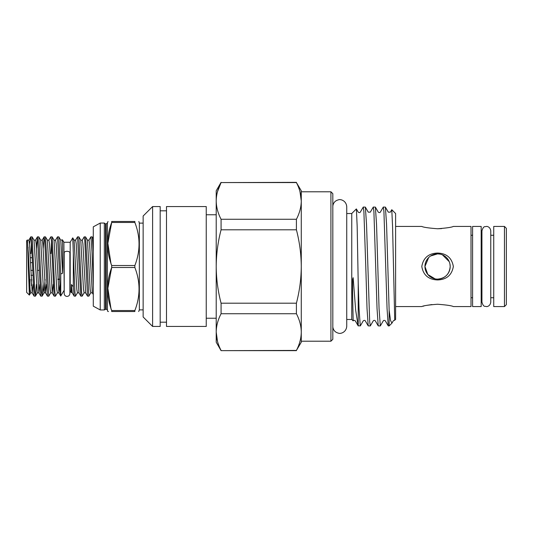 <?xml version="1.0" encoding="UTF-8"?>
<svg xmlns="http://www.w3.org/2000/svg" width="533" height="533" viewBox="0 0 533 533"><rect width="100%" height="100%" fill="white"/><g stroke="black" fill="none" stroke-linecap="round" stroke-linejoin="round"><path stroke-width="0.8" d="M64.193 252.749A2.838 1.446 0 0 1 67.031 251.303A2.838 1.446 0 0 1 69.876 252.749L69.876 293.57C69.676 295.329 68.73 296.275 67.031 296.408C65.339 296.275 64.393 295.329 64.193 293.57L64.193 252.749M481.172 226.432L481.172 306.568L472.591 306.568L472.591 226.432L481.172 226.432M449.939 264.002L450.192 266.5C449.452 274.182 445.242 278.386 437.573 279.119A12.619 12.619 0 0 0 450.192 266.5A12.619 12.619 0 0 0 437.573 253.881A12.619 12.619 0 0 0 424.948 266.5A12.619 12.619 0 0 0 437.573 279.119M435.081 278.872L427.826 274.515L424.948 266.5L428.659 257.559M506.35 228.324L506.35 304.676L504.458 306.568L504.458 226.432L506.35 228.324M504.458 226.432L493.731 226.432L493.731 306.568L504.458 306.568M430.544 256.013L437.573 253.881L440.065 254.128M437.573 279.952C428.539 279.592 423.282 275.108 421.796 266.5C423.302 257.872 428.559 253.388 437.573 253.048C446.581 253.382 451.844 257.865 453.343 266.5C451.837 275.128 446.581 279.612 437.573 279.952M431.923 304.556L426.873 305.336M423.975 305.989L422.916 306.262M437.573 304.243C428.539 304.943 423.282 305.722 421.796 306.568C423.302 305.715 428.559 304.943 437.573 304.243C446.561 304.936 451.824 305.709 453.343 306.568C451.864 305.722 446.601 304.943 437.573 304.243M437.573 228.757C428.559 228.057 423.302 227.285 421.796 226.432C423.302 227.285 428.565 228.057 437.573 228.757C428.559 228.057 423.302 227.285 421.796 226.432C423.302 227.285 428.565 228.057 437.573 228.757C446.567 228.064 451.824 227.285 453.343 226.432C451.864 227.278 446.601 228.057 437.573 228.757M395.999 226.432L421.796 226.432M437.653 228.757L441.644 228.597M453.343 226.432L471.012 226.432L471.012 306.568L453.343 306.568M383.3 207.057L385.386 207.117L388.297 212.161L390.336 212.161L391.788 209.709L395.606 213.526L395.606 319.474L393.307 320.839L391.948 323.138L390.536 320.52L389.143 310.306L389.143 325.943L388.237 325.883L387.058 308.534L383.927 211.581L383.3 207.057L380.315 212.161C379.909 212.747 379.23 212.747 378.283 212.161L375.372 207.117L376.551 224.466L379.056 308.534L380.309 325.943L383.294 320.839C383.787 320.226 384.466 320.226 385.326 320.839L388.237 325.883M391.788 209.709L392.574 226.685L394.733 320.346M385.386 207.117L386.572 224.466L389.143 310.306M365.771 266.5L363.892 211.581L363.266 207.057L360.281 212.161C359.782 212.774 359.102 212.774 358.249 212.161L356.35 208.929L351.753 213.526L351.753 319.474L353.172 320.893L352.553 292.524L352.686 279.179L353.146 277.7L355.691 310.386L358.143 325.803L360.341 325.883L363.259 320.839C364.246 320.233 364.925 320.233 365.292 320.839L368.203 325.883L367.024 308.534L365.771 266.5M363.266 207.057L365.352 207.117L366.537 224.466L369.669 321.419L370.295 325.943L373.273 320.839C373.959 320.206 374.639 320.206 375.312 320.839L378.223 325.883L377.038 308.534L373.906 211.581L373.28 207.057L370.302 212.161L368.263 212.161L365.352 207.117M373.28 207.057L375.372 207.117M358.223 325.923L358.223 283.216L359.022 308.534L360.275 325.943M370.295 325.943L368.203 325.883M380.309 325.943L378.223 325.883M358.223 283.216L357.17 226.392L356.39 208.949M332.825 193.679L332.825 339.321L330.926 341.213L330.926 191.787L332.825 193.679M100.231 266.5L100.231 223.054L93.288 226.838L93.288 306.162L100.231 309.946L100.231 266.5M105.527 309.093L105.527 223.907L106.174 223.907L106.174 309.093L104.335 309.946L104.335 223.054L100.231 223.054M111.69 266.5L111.69 265.514L134.856 265.514L134.856 267.486L111.69 267.486L111.69 266.5M111.057 264.161L107.859 243.281L111.69 222.468C106.32 236.785 106.32 251.13 111.69 265.514M111.69 222.468L111.69 221.475C106.327 221.475 106.327 221.475 111.69 221.475L134.856 221.475C140.412 221.475 140.412 221.475 134.856 221.475C140.412 221.475 140.412 221.475 134.856 221.475L134.856 222.468L111.69 222.468M108.032 221.475L107.399 222.967L107.399 310.033L107.859 311.525L108.452 311.525M143.144 223.12L139.353 223.12L139.353 309.88L143.144 309.88M134.856 265.514C140.419 251.183 140.419 236.839 134.856 222.468M206.244 318.241L216.211 318.241M206.244 214.759L216.211 214.759M166.489 206.557L166.489 326.443L206.244 326.443L206.244 206.557L166.489 206.557M160.18 322.185L166.489 322.185M160.18 210.815L166.489 210.815M152.605 206.557L152.605 326.443L160.18 326.443L160.18 206.557L152.605 206.557L143.144 216.018L143.144 316.982L152.605 326.443M73.321 286.747L71.449 284.529L72.261 292.85L71.202 292.484L70.189 290.732L70.189 242.268L72.735 237.858L74.094 240.15L76.812 289.372L77.432 292.85L75.493 296.155L74.933 292.184L73.321 253.242L73.321 286.747L74.147 296.108L75.493 296.155M77.432 292.85L78.944 292.85L76.226 243.628L75.599 240.15L77.545 236.845L78.884 236.892L81.609 292.184L82.169 296.155L84.107 292.85L85.62 292.85L82.901 243.628L82.282 240.15L84.161 236.892L85.566 236.892L88.844 296.155L90.783 292.85L92.296 292.85L89.577 243.628L88.958 240.15L90.896 236.845L92.009 251.669L93.288 285.368M84.221 236.845L84.78 240.816L87.505 296.108L88.844 296.155M77.545 236.845L80.823 296.108L82.169 296.155M93.288 251.509L92.242 236.892L90.896 236.845M71.449 284.529C71.076 294.269 71.076 294.962 71.449 286.594M64.193 290.732L63.88 242.268L62.468 239.823L60.735 240.15L58.85 236.892L57.511 236.845L59.176 266.5C59.689 283.063 60.216 292.897 60.749 296.002L60.749 274.015L62.621 273.189L62.867 266.5L62.468 239.823M63.88 290.732L60.749 296.002M36.411 284.409L35.478 296.108L34.865 292.184L32.14 236.892L30.794 236.845L31.354 240.816L34.079 296.108L35.425 296.155M60.749 274.015L58.85 236.892M59.856 284.409L58.97 292.91L57.397 292.85L55.459 296.155L54.899 292.184L52.174 236.892L50.828 236.845L51.388 240.816L54.113 296.108L55.459 296.155M53.18 284.409L52.294 292.91L50.722 292.85L48.776 296.155L45.498 236.892L44.152 236.845L44.712 240.816L47.437 296.108L48.776 296.155M43.086 284.409L42.154 296.108L41.541 292.184L38.816 236.892L37.477 236.845L40.755 296.108L42.1 296.155M60.769 296.068L58.91 292.85L56.192 243.628L55.565 240.15L57.511 236.845M51.474 242.049L50.935 253.561M54.113 296.108L52.227 292.85L49.509 243.628L48.889 240.15L50.828 236.845M43.166 248.591L44.152 236.845M36.484 248.591L37.477 236.845M27.19 240.216C27.556 237.938 27.943 251.156 28.302 266.5L29.362 295.082L26.65 292.37L26.65 240.63L27.343 240.15L28.396 253.295L30.061 289.372L30.687 292.85L29.402 295.069L30.108 279.439M28.269 265.114L28.835 263.755M30.221 257.732L32.14 257.732M32.32 262.649L30.428 262.649M29.175 275.268L29.042 275.734M57.837 279.119L59.649 279.119M32.793 275.268L30.961 275.268M29.102 270.078L28.342 268.052M30.754 270.351L32.613 270.351M37.43 270.351L39.289 270.351M30.434 238.611L29.535 244.341M31.44 242.049L30.901 253.561M33.146 284.409L32.193 292.85L29.475 243.628L28.855 240.15L30.794 236.845M72.768 237.858L73.321 253.242M111.057 309.187L107.859 288.3L111.69 267.486C106.32 281.804 106.32 296.155 111.69 310.532L134.856 310.532C140.419 296.208 140.419 281.857 134.856 267.486M134.856 310.532L134.856 311.525C140.412 311.525 140.412 311.525 134.856 311.525L111.69 311.525L111.69 310.532M138.673 311.525L139.353 309.88M111.69 311.525C106.327 311.525 106.327 311.525 111.69 311.525M217.491 341.293L216.211 332.079L216.211 342.219L221.075 350.647L296.408 350.428C299.553 344.405 301.178 338.288 301.272 332.079L301.272 342.219L296.408 350.428C299.559 344.385 301.185 338.268 301.272 332.079C301.178 325.863 299.553 319.747 296.408 313.73L296.408 303.197C299.566 291.091 301.185 278.859 301.272 266.5L301.272 341.213L330.926 341.213M301.272 190.781L301.272 200.921C301.178 194.712 299.553 188.595 296.408 182.572L301.272 190.781M296.408 229.803L296.408 219.27L221.075 219.27L221.075 229.803L296.408 229.803C299.553 241.809 301.172 254.041 301.272 266.5L301.272 200.921L299.999 191.707M296.408 219.27C299.559 213.233 301.185 207.117 301.272 200.921M217.511 191.633L221.075 182.572L296.408 182.572M221.075 229.803C217.937 241.809 216.311 254.041 216.211 266.5L216.211 200.921C216.298 194.732 217.924 188.615 221.075 182.572L296.408 182.353M221.075 182.353L216.211 190.781L216.211 200.921C216.305 207.137 217.93 213.253 221.075 219.27M221.075 350.428C217.93 344.405 216.305 338.288 216.211 332.079C216.298 325.883 217.924 319.767 221.075 313.73L296.408 313.73M296.408 303.197L221.075 303.197C217.917 291.091 216.298 278.859 216.211 266.5L216.211 332.079M221.075 313.73L221.075 303.197M332.825 266.5L332.825 326.982C333.332 330.28 335.197 332.339 338.435 333.165C340.347 334.064 346.263 332.499 346.736 326.323L346.736 319.474L351.753 319.474M358.143 325.803L355.278 320.839C354.385 320.233 353.705 320.233 353.239 320.839L353.172 320.893M442.437 254.854L449.212 261.636M62.621 273.189L60.735 240.15M57.397 292.85L56.778 289.372L54.06 240.15L52.174 236.892M50.722 292.85L50.095 289.372L47.377 240.15L45.498 236.892M45.098 279.439L44.039 292.85L43.42 289.372L40.701 240.15L38.816 236.892M39.828 284.409L38.936 292.91L37.297 292.91L34.025 240.15L32.14 236.892M31.747 279.439L31.44 285.601M62.621 241.289L62.248 240.15M46.504 284.409L45.552 292.85L42.833 243.628L42.274 240.09L40.701 240.15M40.755 296.108L38.876 292.85L36.157 243.628L35.598 240.09L34.025 240.15M28.102 247.399L27.903 251.15M90.783 292.85L90.164 289.372L87.445 240.15L88.958 240.15M84.107 292.85L83.488 289.372L80.769 240.15L82.282 240.15M70.189 290.732L69.876 293.57M486.349 306.568C485.003 305.915 483.611 307.681 481.932 302.151L481.932 230.849C483.611 225.319 485.003 227.085 486.349 226.432C486.762 226.212 490.24 226.705 490.766 230.849L490.766 302.151C490.24 306.295 486.762 306.788 486.349 306.568M493.731 235.266L490.766 235.266L490.766 230.849M493.731 297.734L490.766 297.734L490.766 302.151M471.012 235.266L472.591 235.266M481.172 235.266L481.932 235.266M332.825 206.018C333.332 202.72 335.197 200.661 338.435 199.835C340.347 198.936 346.263 200.501 346.736 206.677L346.736 213.526L351.753 213.526M346.736 326.323L346.736 206.677M301.272 191.787L330.926 191.787M106.174 309.093L107.399 310.033M139.353 223.12L138.833 221.475M59.663 279.439L57.85 279.439M47.437 296.108L45.552 292.85L44.039 292.85L42.154 296.108M37.363 292.85L35.478 296.108M55.565 240.15L54.06 240.15M48.889 240.15L47.377 240.15M34.079 296.108L32.193 292.85L30.687 292.85M28.855 240.15L27.343 240.15M37.417 236.892L35.538 240.15M44.099 236.892L42.214 240.15M70.189 242.268L63.88 242.268M92.242 236.892L93.288 238.704M85.566 236.892L87.445 240.15M78.884 236.892L80.769 240.15M74.094 240.15L75.599 240.15M92.296 292.85L93.288 294.569M85.62 292.85L87.505 296.108M78.944 292.85L80.823 296.108M72.261 292.85L74.147 296.108M106.174 223.907L107.399 222.967M105.527 223.907L104.335 223.054M104.335 309.946L100.231 309.946M221.075 350.647L296.408 350.647M471.012 297.734L472.591 297.734M481.172 297.734L481.932 297.734M391.948 323.138L389.143 325.943M395.606 306.568L421.796 306.568"/></g></svg>

